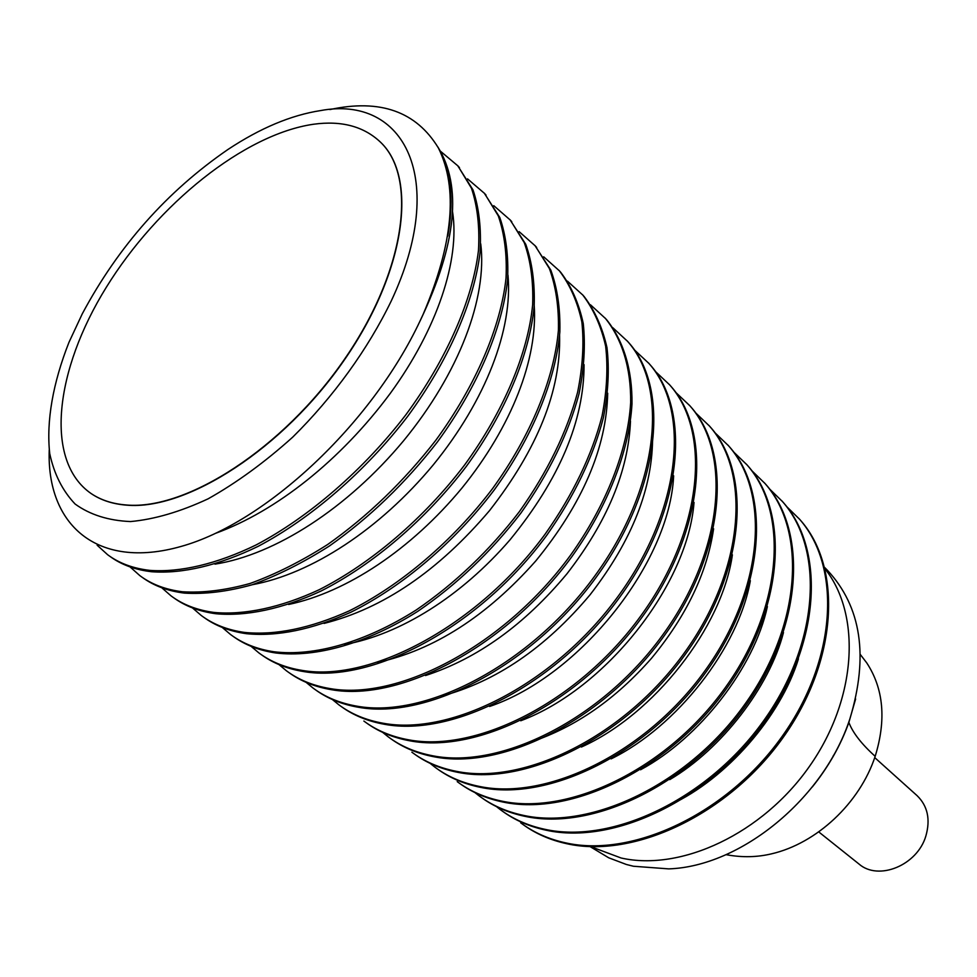 <?xml version="1.0" encoding="UTF-8"?>
<svg xmlns="http://www.w3.org/2000/svg" width="977" height="977" viewBox="0 0 977 977"><rect width="100%" height="100%" fill="white"/><g stroke="black" fill="none" stroke-linecap="round" stroke-linejoin="round"><path stroke-width="1.47" d="M874.733 757.602L917.085 795.644C927.637 805.94 930.568 819.361 925.903 835.885C917.403 865.329 878.494 881.23 858.942 863.986L818.714 831.891M590.035 846.583L608.683 857.782L626.355 864.474L633.414 866.245L668.744 868.883C740.566 866.501 823.831 798.844 849.868 718.901C868.822 656.251 861.348 606.717 827.421 570.275L824.759 567.564M621.103 858.001L590.633 846.607L621.103 858.001C681.067 871.594 762.561 833.711 809.677 766.066C857.061 698.579 861.372 614.704 825.113 568.968C861.372 614.704 857.061 698.567 809.677 766.066C762.561 833.711 681.079 871.594 621.103 858.001M726.033 854.655L727.303 854.887C742.52 857.586 757.236 857.244 771.439 853.861C816.577 843.469 859.736 803.228 875.172 756.332C861.543 744.034 852.774 732.738 848.866 722.443L848.83 721.832M875.172 756.332C886.42 719.829 883.623 688.675 866.758 662.907L861.189 655.64M833.43 755.441L832.758 757.224M820.021 776.935L819.288 777.692M457.627 165.565L473.015 189.917C479.06 207.881 481.417 228.667 480.086 252.261C474.26 301.331 448.59 360.647 407.69 416.336C365.422 471.427 311.04 518.445 258.075 546.375C218.677 565.5 182.162 573.951 151.801 571.753C135.339 569.872 121.429 564.779 110.071 556.463M440.419 151.179L457.895 165.882L471.439 188.182C477.46 206.147 479.805 226.933 478.461 250.527C472.599 299.621 446.868 358.974 405.919 414.712C363.603 469.852 309.172 516.943 256.182 544.91C216.76 564.071 180.232 572.559 149.872 570.385C133.153 568.48 119.072 563.253 107.629 554.716L97.138 545.203M484.226 193.08L499.821 217.541C506.049 235.542 508.638 256.267 507.6 279.727C502.373 328.48 477.533 387.087 437.501 441.848C405.565 482.968 369.538 517.676 329.432 545.972C303.017 562.776 277.175 575.734 251.883 584.844C227.385 591.622 204.877 594.37 184.36 593.1C167.849 591.036 153.829 585.809 142.324 577.395M467.543 178.876L484.531 193.422L498.294 215.868C504.511 233.857 507.1 254.594 506.037 278.054C500.774 326.831 475.884 385.463 435.803 440.285C403.819 481.441 367.767 516.186 327.625 544.531C301.197 561.348 275.331 574.342 250.039 583.477C225.528 590.267 203.021 593.039 182.504 591.769C165.699 589.693 151.496 584.319 139.894 575.661L130.039 566.904M509.97 219.691L525.736 244.262C532.135 262.263 534.956 282.939 534.175 306.265C529.51 354.688 505.463 412.587 466.273 466.469C425.716 519.715 372.958 564.73 321.03 591.036C282.353 608.989 246.192 616.536 215.819 613.727C199.259 611.504 185.154 606.143 173.515 597.643M493.776 205.683L510.299 220.069L524.258 242.638C530.658 260.639 533.454 281.315 532.66 304.653C527.971 353.088 503.863 411.024 464.625 464.954C424.018 518.262 371.223 563.326 319.271 589.681C280.57 607.67 244.397 615.229 214.024 612.445C197.159 610.185 182.858 604.678 171.097 595.921L161.767 587.763M534.883 245.459L550.808 270.104C557.378 288.117 560.395 308.72 559.858 331.911C555.73 380.004 532.416 437.195 494.032 490.222C454.268 542.601 402.292 586.664 350.89 612.225C312.017 629.615 277.138 636.772 246.253 633.67C229.644 631.301 215.465 625.83 203.692 617.244M519.141 231.647L535.249 245.874L549.379 268.528C555.937 286.542 558.942 307.144 558.404 330.348C554.228 378.453 530.877 435.693 492.445 488.756C452.644 541.185 400.619 585.308 349.18 610.906C310.295 628.333 275.404 635.514 244.519 632.424C227.592 630.018 213.194 624.388 201.299 615.522L192.481 607.926M559.027 270.409L560.786 272.388C571.472 286.493 578.958 303.529 583.257 323.497C585.541 344.93 584.136 368.329 579.056 393.707C568.48 433.409 549.074 473.222 520.839 513.157C490.735 552.261 456.381 584.979 417.777 611.333C366.851 643.599 315.827 657.863 275.685 652.966C259.064 650.462 244.8 644.881 232.917 636.21M543.688 256.792L559.418 270.861C570.092 284.966 577.566 302.003 581.865 321.97C584.136 343.415 582.719 366.827 577.615 392.217C567.014 431.932 547.584 471.781 519.3 511.74C489.172 550.881 454.793 583.635 416.153 610.027C365.19 642.341 314.154 656.642 274.012 651.769C257.049 649.216 242.552 643.464 230.548 634.513L222.231 627.442M582.414 294.602L584.161 296.556C594.92 310.735 602.528 327.771 606.986 347.665C609.465 369.001 608.28 392.253 603.456 417.399C593.332 456.699 574.415 496.011 546.741 535.323C480.281 626.135 373.373 683.412 304.189 671.651C287.531 669.013 273.218 663.322 261.238 654.59M567.454 281.156L582.829 295.078C593.589 309.245 601.185 326.294 605.642 346.188C608.097 367.535 606.912 390.788 602.064 415.946C591.915 455.27 572.974 494.606 545.264 533.955C478.718 624.853 371.748 682.215 302.565 670.478C285.565 667.792 270.995 661.93 258.881 652.905L251.052 646.322M605.093 318.05L606.827 319.992C623.473 340.851 632.375 369.501 631.985 403.928C629.249 450.983 607.963 506.171 571.789 556.756C506.599 646.151 400.888 701.974 331.789 689.75C315.119 686.99 300.745 681.201 288.679 672.408M590.487 304.787L605.532 318.563C622.178 339.41 631.069 368.073 630.666 402.512C627.893 449.579 606.57 504.804 570.36 555.437C505.085 644.905 399.324 700.802 330.214 688.614C313.19 685.793 298.559 679.833 286.334 670.723L278.995 664.616M627.087 340.802L628.809 342.719C670.466 389.102 660.342 489.636 596.019 577.492C532.05 665.496 427.523 719.927 358.547 707.287C341.865 704.405 327.442 698.543 315.29 689.677M612.811 327.71L627.552 341.327C669.208 387.698 659.035 488.28 594.627 576.21C530.596 664.299 426.009 718.803 357.02 706.188C339.959 703.245 325.28 697.187 312.97 688.003L306.082 682.337M648.435 362.87L650.132 364.787C691.911 411.366 682.618 511.044 619.467 597.558C556.682 684.23 453.316 737.317 384.486 724.287C367.792 721.295 353.332 715.347 341.107 706.432M634.464 349.961L648.923 363.432C690.69 410.01 681.348 509.725 618.123 596.312C555.266 683.057 451.85 736.231 382.996 723.212C365.923 720.171 351.195 714.016 338.799 704.771L332.375 699.52M669.16 384.303L670.845 386.208C712.709 432.958 704.185 531.781 642.182 616.988C580.521 702.365 478.315 754.171 409.644 740.774C392.949 737.684 378.453 731.663 366.155 722.699M655.482 371.553L669.672 384.889C711.525 431.639 702.952 530.499 640.888 615.779C579.166 701.23 476.886 753.12 408.203 739.736C391.118 736.585 376.34 730.356 363.871 721.05M689.298 405.125L690.959 407.006C732.897 453.902 725.093 551.883 664.189 635.819C603.627 719.927 502.544 770.511 434.057 756.772C417.362 753.597 402.842 747.503 390.495 738.49M675.876 392.522L689.823 405.724C731.749 452.62 723.908 550.637 662.931 634.647C602.308 718.828 501.152 769.485 432.652 755.771C415.567 752.51 400.753 746.208 388.223 736.853L382.666 732.371M708.862 425.361L710.511 427.218C752.485 474.236 745.366 571.362 685.512 654.065C626.013 736.951 526.029 786.363 457.749 772.318C441.079 769.046 426.534 762.89 414.126 753.829M695.685 412.905L709.4 425.984C751.362 472.99 744.218 570.153 684.303 652.941C624.73 735.876 524.698 785.361 456.406 771.341C439.308 767.983 424.47 761.608 411.879 752.205M727.877 445.023L729.514 446.868C771.5 493.983 765.04 590.255 706.212 671.773C647.727 753.45 548.83 801.738 480.782 787.401C464.112 784.055 449.554 777.839 437.098 768.74M714.932 432.713L728.427 445.659C770.426 492.762 763.916 589.094 705.028 670.674C646.481 752.412 547.523 800.761 479.463 786.448C462.377 783.017 447.515 776.581 434.863 767.128L430.124 763.355M746.367 464.148L747.991 465.98C789.978 513.157 784.128 608.598 726.277 688.956C668.781 769.461 570.959 816.662 503.143 802.068C486.497 798.636 471.928 792.359 459.422 783.236M733.642 451.985L746.941 464.808C788.928 511.985 783.029 607.462 725.129 687.881C667.584 768.459 569.701 815.722 501.873 801.14C484.787 797.623 469.913 791.126 457.212 781.637M764.356 482.76L765.968 484.568C807.942 531.806 802.654 626.416 745.769 705.626C689.225 785.007 592.453 831.158 524.893 816.32C508.26 812.815 493.678 806.489 481.148 797.33M751.838 470.719L764.942 483.432C806.917 530.645 801.604 625.304 744.657 704.588C688.052 784.03 591.219 830.242 523.648 815.416C506.587 811.826 491.687 805.268 478.95 795.742L474.981 792.616M781.869 500.859L783.456 502.666C825.406 549.917 820.656 643.709 764.698 721.82C709.07 800.09 613.324 845.252 546.033 830.181C529.424 826.615 514.842 820.24 502.276 811.057M769.546 488.952L782.467 501.555C824.405 548.805 819.63 642.634 763.611 720.806C707.934 799.137 612.139 844.36 544.836 829.302C527.788 825.638 512.876 819.031 500.102 809.469L496.499 806.636M786.766 506.697L799.528 519.19C841.417 566.465 837.155 659.475 782.027 736.56C727.242 813.829 632.461 858.075 565.439 842.821C548.402 839.084 533.491 832.416 520.692 822.829M798.917 518.494L800.493 520.277C842.394 567.552 838.156 660.513 783.078 737.55C728.341 814.757 633.621 858.942 566.611 843.676C550.027 840.037 535.433 833.613 522.842 824.405M320.554 110.584C291.024 115.176 260.151 128.146 227.934 149.493C167.067 191.333 118.51 246.094 82.288 313.8L68.94 342.39C53.014 382.764 46.127 421.209 49.742 453.658C54.089 474.004 62.552 490.808 75.119 504.034C90.006 514.794 108.484 520.631 130.539 521.559C154.342 519.385 180.208 511.814 208.125 498.82C236.629 482.785 264.84 462.219 292.734 437.122C333.426 396.918 367.975 349.082 391.337 300.794C448.431 178.95 404.27 94.891 320.554 110.584M329.872 109.571C380.114 98.665 416.3 111.488 438.429 148.04C458.237 188.121 453.181 243.456 423.273 314.032L420.037 321.006C371.419 424.445 265.353 522.976 181.185 546.412C96.662 570.458 46.481 524.319 49.241 449.896M423.273 314.032L420.037 321.006M452.559 211.801C460.069 259.821 437.269 328.907 390.25 393.413C340.631 460.338 276.039 511.374 215.636 533.295M437.928 147.087C462.316 186.351 456.467 244.103 420.379 320.346M480.745 243.847C487.389 297.79 459.263 372.872 403.586 440.761C347.262 508.467 274.964 554.753 214.977 564.144M507.967 275.111C513.023 328.773 486.045 400.069 433.238 464.893C379.626 529.473 311.382 573.841 252.274 584.722M534.224 305.63C537.79 358.742 511.899 426.351 461.852 488.17C410.865 549.746 346.566 592.233 288.63 604.47M559.589 335.465C560.969 390.556 537.606 448.956 489.489 510.666C438.38 570.837 383.24 608.427 324.083 623.411M584.063 364.641C584.099 420.831 559.455 479.182 510.104 539.719C461.254 596.361 400.155 634.488 344.649 644.502M607.694 393.206C606.497 447.759 582.512 503.68 535.738 560.981C486.79 616.194 434.081 650.023 377.61 662.443M630.483 421.197C628.333 471.036 607.169 521.877 567.002 573.731C524.649 624.645 477.484 658.571 425.52 675.534M652.587 435.547C653.076 487.34 632.229 540.415 590.047 594.81C545.422 647.91 495.803 681.714 441.189 696.235M673.641 475.762C669.746 562.691 579.959 675.828 489.624 706.456M694.024 502.434C687.784 584.979 605.41 689.188 520.741 720.77M713.601 528.765C707.153 572.766 686.465 615.913 651.561 658.229C615.657 699.117 575.587 727.01 531.354 741.885M732.384 554.814C722.211 627.381 653.845 714.627 581.388 747.039M750.336 580.692C738.6 647.617 677.012 726.632 611.126 758.873M767.385 606.558C754.366 667.389 699.605 738.087 640.558 769.766M783.469 632.559C769.461 686.819 721.734 748.932 669.77 779.622M798.453 658.877C780.574 716.825 726.192 779.023 670.637 804.669M441.934 155.551C451.582 176.568 453.536 203.387 447.796 236.031M91.142 493.568L91.301 493.666C101.083 500.273 112.892 504.095 126.705 505.158C186.79 510.544 283.306 448.59 344.38 359.902C405.809 271.337 417.973 177.924 380.786 142.459L380.725 142.398M126.485 504.999C112.66 503.949 100.863 500.126 91.081 493.519C43.941 460.863 54.944 370.112 106.273 287.336C157.48 204.352 244.165 134.24 313.556 124.238C341.571 120.403 363.92 126.412 380.59 142.263C417.777 177.741 405.602 271.154 344.173 359.719C283.086 448.419 186.558 510.385 126.485 504.999M812.278 786.998C828.533 766.75 840.733 745.231 848.866 722.443L855.62 698.995M860.419 654.639L866.758 662.907M799.528 519.19L800.493 520.277M782.467 501.555L783.456 502.666M764.942 483.432L765.968 484.568M746.941 464.808L747.991 465.98M728.427 445.659L729.514 446.868M709.4 425.984L710.511 427.218M689.823 405.724L690.959 407.006M669.672 384.889L670.845 386.208M648.923 363.432L650.132 364.787M627.552 341.327L628.809 342.719M605.532 318.563L606.827 319.992M582.829 295.078L584.161 296.556M559.418 270.861L560.786 272.388M535.249 245.874L536.666 247.45M510.299 220.069L511.765 221.694M484.531 193.422L486.045 195.095M457.895 165.882L459.459 167.604"/></g></svg>
